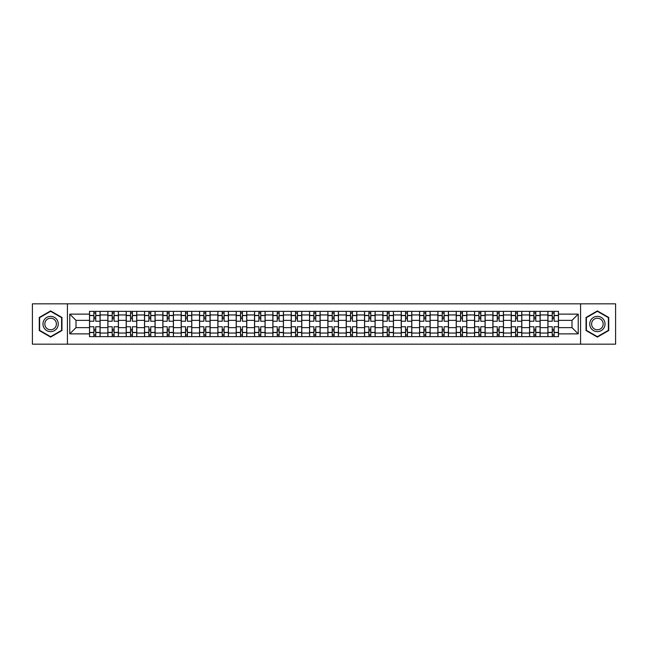 <?xml version="1.0" encoding="UTF-8"?>
<svg xmlns="http://www.w3.org/2000/svg" width="648" height="648" viewBox="0 0 648 648"><rect width="100%" height="100%" fill="white"/><g stroke="black" fill="none" stroke-linecap="round" stroke-linejoin="round"><path stroke-width="0.97" d="M580.576 344.161L615.6 344.161L615.6 303.839L32.4 303.839L32.4 344.161L580.576 344.161L580.576 303.839M107.86 336.636L107.86 314.952L100.1 314.952L100.1 336.636M100.1 314.952L100.1 311.364M107.86 314.952L107.86 311.364M118.438 311.364L118.438 336.636M126.19 336.636L126.19 311.364M136.769 311.364L136.769 336.636M144.528 336.636L144.528 311.364M155.107 311.364L155.107 336.636M162.859 336.636L162.859 311.364M173.437 311.364L173.437 336.636M181.197 336.636L181.197 311.364M191.776 311.364L191.776 336.636M199.535 336.636L199.535 311.364M210.114 311.364L210.114 336.636M217.866 336.636L217.866 311.364M228.444 311.364L228.444 336.636M236.204 336.636L236.204 311.364M246.783 311.364L246.783 336.636M254.534 336.636L254.534 311.364M265.113 311.364L265.113 336.636M272.873 336.636L272.873 311.364M283.451 311.364L283.451 336.636M291.211 336.636L291.211 311.364M301.79 311.364L301.79 336.636M309.541 336.636L309.541 311.364M320.12 311.364L320.12 336.636M327.88 336.636L327.88 311.364M338.459 311.364L338.459 336.636M346.21 336.636L346.21 311.364M356.789 311.364L356.789 336.636M364.549 336.636L364.549 311.364M375.127 311.364L375.127 336.636M382.887 336.636L382.887 311.364M393.466 311.364L393.466 336.636M401.217 336.636L401.217 311.364M411.796 311.364L411.796 336.636M419.556 336.636L419.556 311.364M430.134 311.364L430.134 336.636M437.886 336.636L437.886 311.364M448.465 311.364L448.465 336.636M456.224 336.636L456.224 311.364M466.803 311.364L466.803 336.636M474.563 336.636L474.563 311.364M485.141 311.364L485.141 336.636M492.893 336.636L492.893 311.364M503.472 311.364L503.472 336.636M511.232 336.636L511.232 311.364M521.81 311.364L521.81 336.636M529.562 336.636L529.562 311.364M540.14 311.364L540.14 336.636M547.9 336.636L547.9 311.364M547.9 327.645L540.14 327.645M529.562 327.645L521.81 327.645M511.232 327.645L503.472 327.645M492.893 327.645L485.141 327.645M474.563 327.645L466.803 327.645M456.224 327.645L448.465 327.645M437.886 327.645L430.134 327.645M419.556 327.645L411.796 327.645M401.217 327.645L393.466 327.645M382.887 327.645L375.127 327.645M364.549 327.645L356.789 327.645M346.21 327.645L338.459 327.645M327.88 327.645L320.12 327.645M309.541 327.645L301.79 327.645M291.211 327.645L283.451 327.645M272.873 327.645L265.113 327.645M254.534 327.645L246.783 327.645M236.204 327.645L228.444 327.645M217.866 327.645L210.114 327.645M199.535 327.645L191.776 327.645M181.197 327.645L173.437 327.645M162.859 327.645L155.107 327.645M144.528 327.645L136.769 327.645M126.19 327.645L118.438 327.645M107.86 327.645L100.1 327.645M547.9 320.355L540.14 320.355M529.562 320.355L521.81 320.355M511.232 320.355L503.472 320.355M492.893 320.355L485.141 320.355M474.563 320.355L466.803 320.355M456.224 320.355L448.465 320.355M437.886 320.355L430.134 320.355M419.556 320.355L411.796 320.355M401.217 320.355L393.466 320.355M382.887 320.355L375.127 320.355M364.549 320.355L356.789 320.355M346.21 320.355L338.459 320.355M327.88 320.355L320.12 320.355M309.541 320.355L301.79 320.355M291.211 320.355L283.451 320.355M272.873 320.355L265.113 320.355M254.534 320.355L246.783 320.355M236.204 320.355L228.444 320.355M217.866 320.355L210.114 320.355M199.535 320.355L191.776 320.355M181.197 320.355L173.437 320.355M162.859 320.355L155.107 320.355M144.528 320.355L136.769 320.355M126.19 320.355L118.438 320.355M107.86 320.355L100.1 320.355M76.002 327.645L89.521 327.645L89.521 320.355L76.002 320.355L76.002 327.645L69.773 333.874L69.773 314.126L89.521 314.126L89.521 320.355M558.479 320.355L558.479 327.645L571.998 327.645L571.998 320.355L558.479 320.355L558.479 311.364L89.521 311.364L89.521 314.126M558.479 314.126L578.227 314.126L578.227 333.874L558.479 333.874L558.479 327.645M89.521 327.645L89.521 336.636L558.479 336.636L558.479 333.874M89.521 333.874L69.773 333.874M67.424 344.161L67.424 303.839M61.957 317.455L50.617 310.902L39.277 317.455L39.277 330.545L50.617 337.098L61.957 330.545L61.957 317.455M608.723 317.455L597.383 310.902L586.043 317.455L586.043 330.545L597.383 337.098L608.723 330.545L608.723 317.455M95.75 334.87L93.871 334.87M93.871 313.13L95.75 313.13M114.088 334.87L112.201 334.87M112.201 313.13L114.088 313.13M132.419 334.87L130.54 334.87M130.54 313.13L132.419 313.13M150.757 334.87L148.878 334.87M148.878 313.13L150.757 313.13M169.088 334.87L167.208 334.87M167.208 313.13L169.088 313.13M187.426 334.87L185.547 334.87M185.547 313.13L187.426 313.13M205.764 334.87L203.877 334.87M203.877 313.13L205.764 313.13M224.095 334.87L222.215 334.87M222.215 313.13L224.095 313.13M242.433 334.87L240.554 334.87M240.554 313.13L242.433 313.13M260.763 334.87L258.884 334.87M258.884 313.13L260.763 313.13M279.102 334.87L277.223 334.87M277.223 313.13L279.102 313.13M297.44 334.87L295.561 334.87M295.561 313.13L297.44 313.13M315.77 334.87L313.891 334.87M313.891 313.13L315.77 313.13M334.109 334.87L332.23 334.87M332.23 313.13L334.109 313.13M352.439 334.87L350.56 334.87M350.56 313.13L352.439 313.13M370.778 334.87L368.898 334.87M368.898 313.13L370.778 313.13M389.116 334.87L387.237 334.87M387.237 313.13L389.116 313.13M407.446 334.87L405.567 334.87M405.567 313.13L407.446 313.13M425.785 334.87L423.905 334.87M423.905 313.13L425.785 313.13M444.123 334.87L442.236 334.87M442.236 313.13L444.123 313.13M462.453 334.87L460.574 334.87M460.574 313.13L462.453 313.13M480.792 334.87L478.913 334.87M478.913 313.13L480.792 313.13M499.122 334.87L497.243 334.87M497.243 313.13L499.122 313.13M517.46 334.87L515.581 334.87M515.581 313.13L517.46 313.13M535.799 334.87L533.912 334.87M533.912 313.13L535.799 313.13M554.129 334.87L552.25 334.87M552.25 313.13L554.129 313.13M69.773 314.126L76.002 320.355M571.998 327.645L578.227 333.874M571.998 320.355L578.227 314.126M100.043 336.636L100.043 321.238L95.75 321.238L95.75 311.364M93.871 311.364L93.871 321.238L89.578 321.238L89.578 311.364M100.043 321.238L100.043 311.364M89.578 336.636L89.578 326.762L93.871 326.762L93.871 336.636M95.75 336.636L95.75 326.762L100.043 326.762M93.871 318.654L95.75 318.654M89.578 326.762L89.578 321.238M95.75 329.346L93.871 329.346M95.75 335.105L93.871 335.105M93.871 330.877L95.75 330.877M95.75 317.123L93.871 317.123M93.871 312.895L95.75 312.895M43.999 327.823A7.638 7.638 0 0 0 54.44 330.618A7.638 7.638 0 0 0 57.235 320.177A7.638 7.638 0 0 0 46.802 317.382A7.638 7.638 0 0 0 43.999 327.823M45.611 326.892A5.783 5.783 0 0 0 53.509 329.006A5.783 5.783 0 0 0 55.631 321.108A5.783 5.783 0 0 0 47.725 318.994A5.783 5.783 0 0 0 45.611 326.892M50.617 311.307L61.609 317.658L61.609 330.342L50.617 336.693L39.625 330.342L39.625 317.658L50.617 311.307M590.765 327.823A7.638 7.638 0 0 0 601.198 330.618A7.638 7.638 0 0 0 604.001 320.177A7.638 7.638 0 0 0 593.56 317.382A7.638 7.638 0 0 0 590.765 327.823M592.369 326.892A5.783 5.783 0 0 0 600.275 329.006A5.783 5.783 0 0 0 602.389 321.108A5.783 5.783 0 0 0 594.491 318.994A5.783 5.783 0 0 0 592.369 326.892M597.383 311.307L608.375 317.658L608.375 330.342L597.383 336.693L586.391 330.342L586.391 317.658L597.383 311.307M118.373 336.636L118.373 321.238L114.088 321.238L114.088 311.364M112.201 311.364L112.201 321.238L107.916 321.238L107.916 311.364M118.373 321.238L118.373 311.364M107.916 336.636L107.916 326.762L112.201 326.762L112.201 336.636M114.088 336.636L114.088 326.762L118.373 326.762M112.201 318.654L114.088 318.654M107.916 326.762L107.916 321.238M114.088 329.346L112.201 329.346M114.088 335.105L112.201 335.105M112.201 330.877L114.088 330.877M114.088 317.123L112.201 317.123M112.201 312.895L114.088 312.895M136.712 336.636L136.712 321.238L132.419 321.238L132.419 311.364M130.54 311.364L130.54 321.238L126.247 321.238L126.247 311.364M136.712 321.238L136.712 311.364M126.247 336.636L126.247 326.762L130.54 326.762L130.54 336.636M132.419 336.636L132.419 326.762L136.712 326.762M130.54 318.654L132.419 318.654M126.247 326.762L126.247 321.238M132.419 329.346L130.54 329.346M132.419 335.105L130.54 335.105M130.54 330.877L132.419 330.877M132.419 317.123L130.54 317.123M130.54 312.895L132.419 312.895M155.042 336.636L155.042 321.238L150.757 321.238L150.757 311.364M148.878 311.364L148.878 321.238L144.585 321.238L144.585 311.364M155.042 321.238L155.042 311.364M144.585 336.636L144.585 326.762L148.878 326.762L148.878 336.636M150.757 336.636L150.757 326.762L155.042 326.762M148.878 318.654L150.757 318.654M144.585 326.762L144.585 321.238M150.757 329.346L148.878 329.346M150.757 335.105L148.878 335.105M148.878 330.877L150.757 330.877M150.757 317.123L148.878 317.123M148.878 312.895L150.757 312.895M173.381 336.636L173.381 321.238L169.088 321.238L169.088 311.364M167.208 311.364L167.208 321.238L162.923 321.238L162.923 311.364M173.381 321.238L173.381 311.364M162.923 336.636L162.923 326.762L167.208 326.762L167.208 336.636M169.088 336.636L169.088 326.762L173.381 326.762M167.208 318.654L169.088 318.654M162.923 326.762L162.923 321.238M169.088 329.346L167.208 329.346M169.088 335.105L167.208 335.105M167.208 330.877L169.088 330.877M169.088 317.123L167.208 317.123M167.208 312.895L169.088 312.895M191.719 336.636L191.719 321.238L187.426 321.238L187.426 311.364M185.547 311.364L185.547 321.238L181.254 321.238L181.254 311.364M191.719 321.238L191.719 311.364M181.254 336.636L181.254 326.762L185.547 326.762L185.547 336.636M187.426 336.636L187.426 326.762L191.719 326.762M185.547 318.654L187.426 318.654M181.254 326.762L181.254 321.238M187.426 329.346L185.547 329.346M187.426 335.105L185.547 335.105M185.547 330.877L187.426 330.877M187.426 317.123L185.547 317.123M185.547 312.895L187.426 312.895M210.049 336.636L210.049 321.238L205.764 321.238L205.764 311.364M203.877 311.364L203.877 321.238L199.592 321.238L199.592 311.364M210.049 321.238L210.049 311.364M199.592 336.636L199.592 326.762L203.877 326.762L203.877 336.636M205.764 336.636L205.764 326.762L210.049 326.762M203.877 318.654L205.764 318.654M199.592 326.762L199.592 321.238M205.764 329.346L203.877 329.346M205.764 335.105L203.877 335.105M203.877 330.877L205.764 330.877M205.764 317.123L203.877 317.123M203.877 312.895L205.764 312.895M228.388 336.636L228.388 321.238L224.095 321.238L224.095 311.364M222.215 311.364L222.215 321.238L217.922 321.238L217.922 311.364M228.388 321.238L228.388 311.364M217.922 336.636L217.922 326.762L222.215 326.762L222.215 336.636M224.095 336.636L224.095 326.762L228.388 326.762M222.215 318.654L224.095 318.654M217.922 326.762L217.922 321.238M224.095 329.346L222.215 329.346M224.095 335.105L222.215 335.105M222.215 330.877L224.095 330.877M224.095 317.123L222.215 317.123M222.215 312.895L224.095 312.895M246.718 336.636L246.718 321.238L242.433 321.238L242.433 311.364M240.554 311.364L240.554 321.238L236.261 321.238L236.261 311.364M246.718 321.238L246.718 311.364M236.261 336.636L236.261 326.762L240.554 326.762L240.554 336.636M242.433 336.636L242.433 326.762L246.718 326.762M240.554 318.654L242.433 318.654M236.261 326.762L236.261 321.238M242.433 329.346L240.554 329.346M242.433 335.105L240.554 335.105M240.554 330.877L242.433 330.877M242.433 317.123L240.554 317.123M240.554 312.895L242.433 312.895M265.056 336.636L265.056 321.238L260.763 321.238L260.763 311.364M258.884 311.364L258.884 321.238L254.599 321.238L254.599 311.364M265.056 321.238L265.056 311.364M254.599 336.636L254.599 326.762L258.884 326.762L258.884 336.636M260.763 336.636L260.763 326.762L265.056 326.762M258.884 318.654L260.763 318.654M254.599 326.762L254.599 321.238M260.763 329.346L258.884 329.346M260.763 335.105L258.884 335.105M258.884 330.877L260.763 330.877M260.763 317.123L258.884 317.123M258.884 312.895L260.763 312.895M283.395 336.636L283.395 321.238L279.102 321.238L279.102 311.364M277.223 311.364L277.223 321.238L272.93 321.238L272.93 311.364M283.395 321.238L283.395 311.364M272.93 336.636L272.93 326.762L277.223 326.762L277.223 336.636M279.102 336.636L279.102 326.762L283.395 326.762M277.223 318.654L279.102 318.654M272.93 326.762L272.93 321.238M279.102 329.346L277.223 329.346M279.102 335.105L277.223 335.105M277.223 330.877L279.102 330.877M279.102 317.123L277.223 317.123M277.223 312.895L279.102 312.895M301.725 336.636L301.725 321.238L297.44 321.238L297.44 311.364M295.561 311.364L295.561 321.238L291.268 321.238L291.268 311.364M301.725 321.238L301.725 311.364M291.268 336.636L291.268 326.762L295.561 326.762L295.561 336.636M297.44 336.636L297.44 326.762L301.725 326.762M295.561 318.654L297.44 318.654M291.268 326.762L291.268 321.238M297.44 329.346L295.561 329.346M297.44 335.105L295.561 335.105M295.561 330.877L297.44 330.877M297.44 317.123L295.561 317.123M295.561 312.895L297.44 312.895M320.063 336.636L320.063 321.238L315.77 321.238L315.77 311.364M313.891 311.364L313.891 321.238L309.598 321.238L309.598 311.364M320.063 321.238L320.063 311.364M309.598 336.636L309.598 326.762L313.891 326.762L313.891 336.636M315.77 336.636L315.77 326.762L320.063 326.762M313.891 318.654L315.77 318.654M309.598 326.762L309.598 321.238M315.77 329.346L313.891 329.346M315.77 335.105L313.891 335.105M313.891 330.877L315.77 330.877M315.77 317.123L313.891 317.123M313.891 312.895L315.77 312.895M338.402 336.636L338.402 321.238L334.109 321.238L334.109 311.364M332.23 311.364L332.23 321.238L327.937 321.238L327.937 311.364M338.402 321.238L338.402 311.364M327.937 336.636L327.937 326.762L332.23 326.762L332.23 336.636M334.109 336.636L334.109 326.762L338.402 326.762M332.23 318.654L334.109 318.654M327.937 326.762L327.937 321.238M334.109 329.346L332.23 329.346M334.109 335.105L332.23 335.105M332.23 330.877L334.109 330.877M334.109 317.123L332.23 317.123M332.23 312.895L334.109 312.895M356.732 336.636L356.732 321.238L352.439 321.238L352.439 311.364M350.56 311.364L350.56 321.238L346.275 321.238L346.275 311.364M356.732 321.238L356.732 311.364M346.275 336.636L346.275 326.762L350.56 326.762L350.56 336.636M352.439 336.636L352.439 326.762L356.732 326.762M350.56 318.654L352.439 318.654M346.275 326.762L346.275 321.238M352.439 329.346L350.56 329.346M352.439 335.105L350.56 335.105M350.56 330.877L352.439 330.877M352.439 317.123L350.56 317.123M350.56 312.895L352.439 312.895M375.071 336.636L375.071 321.238L370.778 321.238L370.778 311.364M368.898 311.364L368.898 321.238L364.605 321.238L364.605 311.364M375.071 321.238L375.071 311.364M364.605 336.636L364.605 326.762L368.898 326.762L368.898 336.636M370.778 336.636L370.778 326.762L375.071 326.762M368.898 318.654L370.778 318.654M364.605 326.762L364.605 321.238M370.778 329.346L368.898 329.346M370.778 335.105L368.898 335.105M368.898 330.877L370.778 330.877M370.778 317.123L368.898 317.123M368.898 312.895L370.778 312.895M393.401 336.636L393.401 321.238L389.116 321.238L389.116 311.364M387.237 311.364L387.237 321.238L382.944 321.238L382.944 311.364M393.401 321.238L393.401 311.364M382.944 336.636L382.944 326.762L387.237 326.762L387.237 336.636M389.116 336.636L389.116 326.762L393.401 326.762M387.237 318.654L389.116 318.654M382.944 326.762L382.944 321.238M389.116 329.346L387.237 329.346M389.116 335.105L387.237 335.105M387.237 330.877L389.116 330.877M389.116 317.123L387.237 317.123M387.237 312.895L389.116 312.895M411.739 336.636L411.739 321.238L407.446 321.238L407.446 311.364M405.567 311.364L405.567 321.238L401.282 321.238L401.282 311.364M411.739 321.238L411.739 311.364M401.282 336.636L401.282 326.762L405.567 326.762L405.567 336.636M407.446 336.636L407.446 326.762L411.739 326.762M405.567 318.654L407.446 318.654M401.282 326.762L401.282 321.238M407.446 329.346L405.567 329.346M407.446 335.105L405.567 335.105M405.567 330.877L407.446 330.877M407.446 317.123L405.567 317.123M405.567 312.895L407.446 312.895M430.078 336.636L430.078 321.238L425.785 321.238L425.785 311.364M423.905 311.364L423.905 321.238L419.612 321.238L419.612 311.364M430.078 321.238L430.078 311.364M419.612 336.636L419.612 326.762L423.905 326.762L423.905 336.636M425.785 336.636L425.785 326.762L430.078 326.762M423.905 318.654L425.785 318.654M419.612 326.762L419.612 321.238M425.785 329.346L423.905 329.346M425.785 335.105L423.905 335.105M423.905 330.877L425.785 330.877M425.785 317.123L423.905 317.123M423.905 312.895L425.785 312.895M448.408 336.636L448.408 321.238L444.123 321.238L444.123 311.364M442.236 311.364L442.236 321.238L437.951 321.238L437.951 311.364M448.408 321.238L448.408 311.364M437.951 336.636L437.951 326.762L442.236 326.762L442.236 336.636M444.123 336.636L444.123 326.762L448.408 326.762M442.236 318.654L444.123 318.654M437.951 326.762L437.951 321.238M444.123 329.346L442.236 329.346M444.123 335.105L442.236 335.105M442.236 330.877L444.123 330.877M444.123 317.123L442.236 317.123M442.236 312.895L444.123 312.895M466.746 336.636L466.746 321.238L462.453 321.238L462.453 311.364M460.574 311.364L460.574 321.238L456.281 321.238L456.281 311.364M466.746 321.238L466.746 311.364M456.281 336.636L456.281 326.762L460.574 326.762L460.574 336.636M462.453 336.636L462.453 326.762L466.746 326.762M460.574 318.654L462.453 318.654M456.281 326.762L456.281 321.238M462.453 329.346L460.574 329.346M462.453 335.105L460.574 335.105M460.574 330.877L462.453 330.877M462.453 317.123L460.574 317.123M460.574 312.895L462.453 312.895M485.077 336.636L485.077 321.238L480.792 321.238L480.792 311.364M478.913 311.364L478.913 321.238L474.62 321.238L474.62 311.364M485.077 321.238L485.077 311.364M474.62 336.636L474.62 326.762L478.913 326.762L478.913 336.636M480.792 336.636L480.792 326.762L485.077 326.762M478.913 318.654L480.792 318.654M474.62 326.762L474.62 321.238M480.792 329.346L478.913 329.346M480.792 335.105L478.913 335.105M478.913 330.877L480.792 330.877M480.792 317.123L478.913 317.123M478.913 312.895L480.792 312.895M503.415 336.636L503.415 321.238L499.122 321.238L499.122 311.364M497.243 311.364L497.243 321.238L492.958 321.238L492.958 311.364M503.415 321.238L503.415 311.364M492.958 336.636L492.958 326.762L497.243 326.762L497.243 336.636M499.122 336.636L499.122 326.762L503.415 326.762M497.243 318.654L499.122 318.654M492.958 326.762L492.958 321.238M499.122 329.346L497.243 329.346M499.122 335.105L497.243 335.105M497.243 330.877L499.122 330.877M499.122 317.123L497.243 317.123M497.243 312.895L499.122 312.895M521.753 336.636L521.753 321.238L517.46 321.238L517.46 311.364M515.581 311.364L515.581 321.238L511.288 321.238L511.288 311.364M521.753 321.238L521.753 311.364M511.288 336.636L511.288 326.762L515.581 326.762L515.581 336.636M517.46 336.636L517.46 326.762L521.753 326.762M515.581 318.654L517.46 318.654M511.288 326.762L511.288 321.238M517.46 329.346L515.581 329.346M517.46 335.105L515.581 335.105M515.581 330.877L517.46 330.877M517.46 317.123L515.581 317.123M515.581 312.895L517.46 312.895M540.084 336.636L540.084 321.238L535.799 321.238L535.799 311.364M533.912 311.364L533.912 321.238L529.627 321.238L529.627 311.364M540.084 321.238L540.084 311.364M529.627 336.636L529.627 326.762L533.912 326.762L533.912 336.636M535.799 336.636L535.799 326.762L540.084 326.762M533.912 318.654L535.799 318.654M529.627 326.762L529.627 321.238M535.799 329.346L533.912 329.346M535.799 335.105L533.912 335.105M533.912 330.877L535.799 330.877M535.799 317.123L533.912 317.123M533.912 312.895L535.799 312.895M558.422 336.636L558.422 321.238L554.129 321.238L554.129 311.364M552.25 311.364L552.25 321.238L547.957 321.238L547.957 311.364M558.422 321.238L558.422 311.364M547.957 336.636L547.957 326.762L552.25 326.762L552.25 336.636M554.129 336.636L554.129 326.762L558.422 326.762M552.25 318.654L554.129 318.654M547.957 326.762L547.957 321.238M554.129 329.346L552.25 329.346M554.129 335.105L552.25 335.105M552.25 330.877L554.129 330.877M554.129 317.123L552.25 317.123M552.25 312.895L554.129 312.895M529.562 314.952L521.81 314.952M511.232 314.952L503.472 314.952M492.893 314.952L485.141 314.952M474.563 314.952L466.803 314.952M456.224 314.952L448.465 314.952M437.886 314.952L430.134 314.952M419.556 314.952L411.796 314.952M401.217 314.952L393.466 314.952M382.887 314.952L375.127 314.952M364.549 314.952L356.789 314.952M346.21 314.952L338.459 314.952M327.88 314.952L320.12 314.952M309.541 314.952L301.79 314.952M291.211 314.952L283.451 314.952M272.873 314.952L265.113 314.952M254.534 314.952L246.783 314.952M236.204 314.952L228.444 314.952M217.866 314.952L210.114 314.952M199.535 314.952L191.776 314.952M181.197 314.952L173.437 314.952M162.859 314.952L155.107 314.952M144.528 314.952L136.769 314.952M126.19 314.952L118.438 314.952M547.9 314.952L540.14 314.952M529.562 333.048L521.81 333.048M511.232 333.048L503.472 333.048M492.893 333.048L485.141 333.048M474.563 333.048L466.803 333.048M456.224 333.048L448.465 333.048M437.886 333.048L430.134 333.048M419.556 333.048L411.796 333.048M401.217 333.048L393.466 333.048M382.887 333.048L375.127 333.048M364.549 333.048L356.789 333.048M346.21 333.048L338.459 333.048M327.88 333.048L320.12 333.048M309.541 333.048L301.79 333.048M291.211 333.048L283.451 333.048M272.873 333.048L265.113 333.048M254.534 333.048L246.783 333.048M236.204 333.048L228.444 333.048M217.866 333.048L210.114 333.048M199.535 333.048L191.776 333.048M181.197 333.048L173.437 333.048M162.859 333.048L155.107 333.048M144.528 333.048L136.769 333.048M126.19 333.048L118.438 333.048M107.86 333.048L100.1 333.048M547.9 333.048L540.14 333.048M100.043 315.422L95.75 315.422M93.871 315.422L89.578 315.422M93.871 315.576L89.578 315.576M93.871 332.424L89.578 332.424M93.871 332.578L89.578 332.578M100.043 332.578L95.75 332.578M100.043 315.576L95.75 315.576M100.043 332.424L95.75 332.424M118.373 315.422L114.088 315.422M112.201 315.422L107.916 315.422M112.201 315.576L107.916 315.576M112.201 332.424L107.916 332.424M112.201 332.578L107.916 332.578M118.373 332.578L114.088 332.578M118.373 315.576L114.088 315.576M118.373 332.424L114.088 332.424M136.712 315.422L132.419 315.422M130.54 315.422L126.247 315.422M130.54 315.576L126.247 315.576M130.54 332.424L126.247 332.424M130.54 332.578L126.247 332.578M136.712 332.578L132.419 332.578M136.712 315.576L132.419 315.576M136.712 332.424L132.419 332.424M155.042 315.422L150.757 315.422M148.878 315.422L144.585 315.422M148.878 315.576L144.585 315.576M148.878 332.424L144.585 332.424M148.878 332.578L144.585 332.578M155.042 332.578L150.757 332.578M155.042 315.576L150.757 315.576M155.042 332.424L150.757 332.424M173.381 315.422L169.088 315.422M167.208 315.422L162.923 315.422M167.208 315.576L162.923 315.576M167.208 332.424L162.923 332.424M167.208 332.578L162.923 332.578M173.381 332.578L169.088 332.578M173.381 315.576L169.088 315.576M173.381 332.424L169.088 332.424M191.719 315.422L187.426 315.422M185.547 315.422L181.254 315.422M185.547 315.576L181.254 315.576M185.547 332.424L181.254 332.424M185.547 332.578L181.254 332.578M191.719 332.578L187.426 332.578M191.719 315.576L187.426 315.576M191.719 332.424L187.426 332.424M210.049 315.422L205.764 315.422M203.877 315.422L199.592 315.422M203.877 315.576L199.592 315.576M203.877 332.424L199.592 332.424M203.877 332.578L199.592 332.578M210.049 332.578L205.764 332.578M210.049 315.576L205.764 315.576M210.049 332.424L205.764 332.424M228.388 315.422L224.095 315.422M222.215 315.422L217.922 315.422M222.215 315.576L217.922 315.576M222.215 332.424L217.922 332.424M222.215 332.578L217.922 332.578M228.388 332.578L224.095 332.578M228.388 315.576L224.095 315.576M228.388 332.424L224.095 332.424M246.718 315.422L242.433 315.422M240.554 315.422L236.261 315.422M240.554 315.576L236.261 315.576M240.554 332.424L236.261 332.424M240.554 332.578L236.261 332.578M246.718 332.578L242.433 332.578M246.718 315.576L242.433 315.576M246.718 332.424L242.433 332.424M265.056 315.422L260.763 315.422M258.884 315.422L254.599 315.422M258.884 315.576L254.599 315.576M258.884 332.424L254.599 332.424M258.884 332.578L254.599 332.578M265.056 332.578L260.763 332.578M265.056 315.576L260.763 315.576M265.056 332.424L260.763 332.424M283.395 315.422L279.102 315.422M277.223 315.422L272.93 315.422M277.223 315.576L272.93 315.576M277.223 332.424L272.93 332.424M277.223 332.578L272.93 332.578M283.395 332.578L279.102 332.578M283.395 315.576L279.102 315.576M283.395 332.424L279.102 332.424M301.725 315.422L297.44 315.422M295.561 315.422L291.268 315.422M295.561 315.576L291.268 315.576M295.561 332.424L291.268 332.424M295.561 332.578L291.268 332.578M301.725 332.578L297.44 332.578M301.725 315.576L297.44 315.576M301.725 332.424L297.44 332.424M320.063 315.422L315.77 315.422M313.891 315.422L309.598 315.422M313.891 315.576L309.598 315.576M313.891 332.424L309.598 332.424M313.891 332.578L309.598 332.578M320.063 332.578L315.77 332.578M320.063 315.576L315.77 315.576M320.063 332.424L315.77 332.424M338.402 315.422L334.109 315.422M332.23 315.422L327.937 315.422M332.23 315.576L327.937 315.576M332.23 332.424L327.937 332.424M332.23 332.578L327.937 332.578M338.402 332.578L334.109 332.578M338.402 315.576L334.109 315.576M338.402 332.424L334.109 332.424M356.732 315.422L352.439 315.422M350.56 315.422L346.275 315.422M350.56 315.576L346.275 315.576M350.56 332.424L346.275 332.424M350.56 332.578L346.275 332.578M356.732 332.578L352.439 332.578M356.732 315.576L352.439 315.576M356.732 332.424L352.439 332.424M375.071 315.422L370.778 315.422M368.898 315.422L364.605 315.422M368.898 315.576L364.605 315.576M368.898 332.424L364.605 332.424M368.898 332.578L364.605 332.578M375.071 332.578L370.778 332.578M375.071 315.576L370.778 315.576M375.071 332.424L370.778 332.424M393.401 315.422L389.116 315.422M387.237 315.422L382.944 315.422M387.237 315.576L382.944 315.576M387.237 332.424L382.944 332.424M387.237 332.578L382.944 332.578M393.401 332.578L389.116 332.578M393.401 315.576L389.116 315.576M393.401 332.424L389.116 332.424M411.739 315.422L407.446 315.422M405.567 315.422L401.282 315.422M405.567 315.576L401.282 315.576M405.567 332.424L401.282 332.424M405.567 332.578L401.282 332.578M411.739 332.578L407.446 332.578M411.739 315.576L407.446 315.576M411.739 332.424L407.446 332.424M430.078 315.422L425.785 315.422M423.905 315.422L419.612 315.422M423.905 315.576L419.612 315.576M423.905 332.424L419.612 332.424M423.905 332.578L419.612 332.578M430.078 332.578L425.785 332.578M430.078 315.576L425.785 315.576M430.078 332.424L425.785 332.424M448.408 315.422L444.123 315.422M442.236 315.422L437.951 315.422M442.236 315.576L437.951 315.576M442.236 332.424L437.951 332.424M442.236 332.578L437.951 332.578M448.408 332.578L444.123 332.578M448.408 315.576L444.123 315.576M448.408 332.424L444.123 332.424M466.746 315.422L462.453 315.422M460.574 315.422L456.281 315.422M460.574 315.576L456.281 315.576M460.574 332.424L456.281 332.424M460.574 332.578L456.281 332.578M466.746 332.578L462.453 332.578M466.746 315.576L462.453 315.576M466.746 332.424L462.453 332.424M485.077 315.422L480.792 315.422M478.913 315.422L474.62 315.422M478.913 315.576L474.62 315.576M478.913 332.424L474.62 332.424M478.913 332.578L474.62 332.578M485.077 332.578L480.792 332.578M485.077 315.576L480.792 315.576M485.077 332.424L480.792 332.424M503.415 315.422L499.122 315.422M497.243 315.422L492.958 315.422M497.243 315.576L492.958 315.576M497.243 332.424L492.958 332.424M497.243 332.578L492.958 332.578M503.415 332.578L499.122 332.578M503.415 315.576L499.122 315.576M503.415 332.424L499.122 332.424M521.753 315.422L517.46 315.422M515.581 315.422L511.288 315.422M515.581 315.576L511.288 315.576M515.581 332.424L511.288 332.424M515.581 332.578L511.288 332.578M521.753 332.578L517.46 332.578M521.753 315.576L517.46 315.576M521.753 332.424L517.46 332.424M540.084 315.422L535.799 315.422M533.912 315.422L529.627 315.422M533.912 315.576L529.627 315.576M533.912 332.424L529.627 332.424M533.912 332.578L529.627 332.578M540.084 332.578L535.799 332.578M540.084 315.576L535.799 315.576M540.084 332.424L535.799 332.424M558.422 315.422L554.129 315.422M552.25 315.422L547.957 315.422M552.25 315.576L547.957 315.576M552.25 332.424L547.957 332.424M552.25 332.578L547.957 332.578M558.422 332.578L554.129 332.578M558.422 315.576L554.129 315.576M558.422 332.424L554.129 332.424"/></g></svg>
